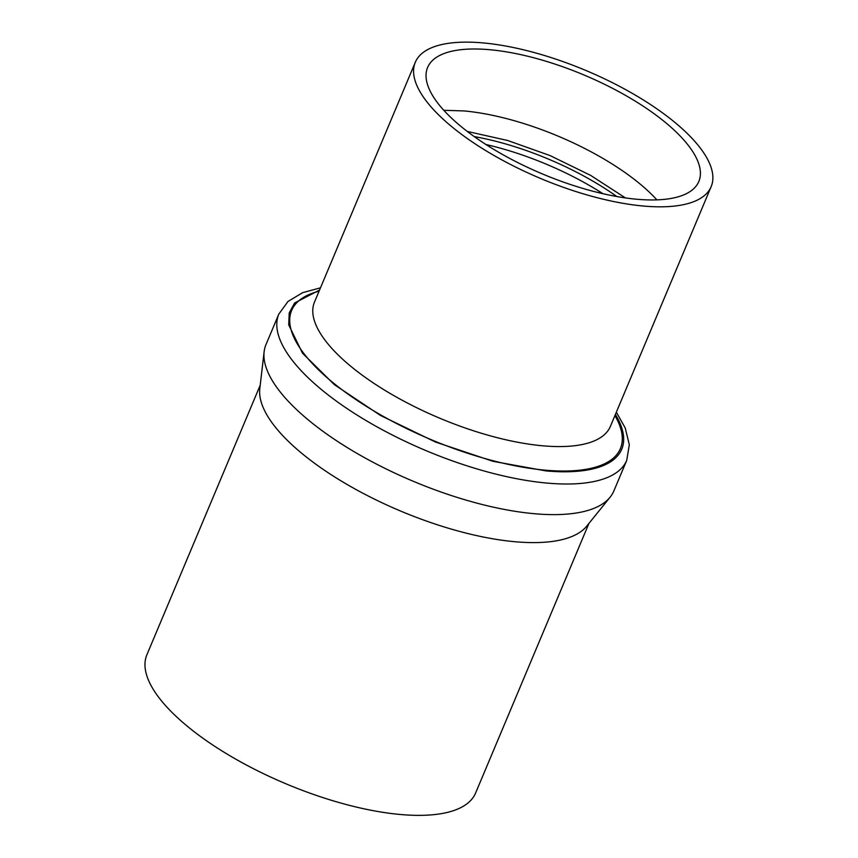 <?xml version="1.0" encoding="UTF-8"?>
<svg xmlns="http://www.w3.org/2000/svg" width="858" height="858" viewBox="0 0 858 858"><rect width="100%" height="100%" fill="white"/><g stroke="black" fill="none" stroke-linecap="round" stroke-linejoin="round"><path stroke-width="1.29" d="M265.959 344.669A188.706 68.855 22.8 0 0 264.125 351.737A188.706 68.855 22.8 0 0 351.63 450.225A188.706 68.855 22.8 0 0 534.405 513.717A188.706 68.855 22.8 0 0 610.113 497.179A188.706 68.855 22.8 0 0 613.878 490.915L626.748 460.317A188.706 68.855 -157.2 0 1 547.265 483.108A188.706 68.855 -157.2 0 1 356.606 414.779A188.706 68.855 -157.2 0 1 278.829 314.06L265.959 344.669M264.125 351.737L259.802 388.695A178.303 65.058 22.8 0 0 342.492 481.756A178.303 65.058 22.8 0 0 515.186 541.752A178.303 65.058 22.8 0 0 586.733 526.126L610.113 497.179M643.564 206.049A160.467 58.548 22.8 0 0 711.153 186.658A160.467 58.548 22.8 0 0 645.012 101.008A160.467 58.548 22.8 0 0 482.872 42.9A160.467 58.548 22.8 0 0 415.293 62.291A160.467 58.548 22.8 0 0 481.435 147.93A160.467 58.548 22.8 0 0 643.564 206.049M443.811 110.296L463.835 110.918A147.104 53.668 -157.2 0 1 656.906 199.871M467.256 131.435L507.721 140.508L550.128 155.609L590.594 175.354L625.396 197.908M616.838 196.536A147.104 53.668 22.8 0 0 474.217 136.583M485.95 144.509A147.104 53.668 -157.2 0 1 602.97 193.704M636.872 199.249A147.104 53.668 22.8 0 0 698.83 181.478A147.104 53.668 22.8 0 0 638.191 102.971A147.104 53.668 22.8 0 0 489.575 49.7A147.104 53.668 22.8 0 0 427.616 67.471A147.104 53.668 22.8 0 0 488.256 145.978A147.104 53.668 22.8 0 0 636.872 199.249M588.963 523.359L475.632 792.964A178.303 65.058 -157.2 0 1 400.536 814.51A178.303 65.058 -157.2 0 1 220.388 749.935A178.303 65.058 -157.2 0 1 146.89 654.772L260.221 385.178M615.4 414.446A179.783 65.605 -157.2 0 1 546.02 470.924L492.921 461.293L435.489 442.042L380.459 415.433L334.32 384.609L302.499 353.185L288.728 324.86L289.21 312.923L294.637 302.971L319.53 290.079M319.058 291.205A178.303 65.058 22.8 0 0 336.293 385.328A178.303 65.058 22.8 0 0 545.28 470.173A178.303 65.058 22.8 0 0 614.929 415.583M415.293 62.291L314.5 302.048A160.467 58.548 22.8 0 0 380.652 387.687A160.467 58.548 22.8 0 0 542.782 445.806A160.467 58.548 22.8 0 0 610.37 426.415L711.153 186.658M320.484 287.816L302.627 292.675L287.998 301.458L278.829 314.06M616.344 412.194L625.235 428.003L629.322 444.723L626.748 460.317"/></g></svg>
